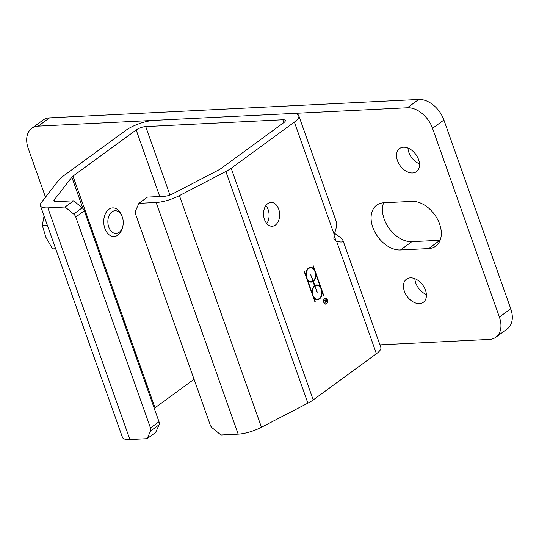 <?xml version="1.0" encoding="UTF-8"?>
<svg xmlns="http://www.w3.org/2000/svg" width="539" height="539" viewBox="0 0 539 539"><rect width="100%" height="100%" fill="white"/><g stroke="black" fill="none" stroke-linecap="round" stroke-linejoin="round"><path stroke-width="0.81" d="M333.978 235.139L333.877 239.033L336.127 241.202L333.978 235.139L334.193 234.519C336.329 228.273 337.131 224.264 336.606 222.486L298.795 115.717A21.459 6.421 160.5 0 1 294.382 122.09L231.184 168.262A21.459 6.421 160.5 0 1 225.854 171.503L179.42 195.61A21.459 6.421 160.5 0 1 156.142 202.496L138.914 203.358L147.443 197.126L164.665 196.27A7.155 2.143 -19.5 0 0 172.426 193.973L218.861 169.866A7.155 2.143 -19.5 0 0 220.633 168.781L283.837 122.616A7.155 2.143 -19.5 0 0 285.306 120.493A7.155 2.143 -19.5 0 0 282.827 119.766L145.719 126.591A7.155 2.143 -19.5 0 0 136.178 129.966L72.981 176.138A7.155 2.143 -19.5 0 0 71.842 177.19L54.237 199.861A7.155 2.143 -19.5 0 0 53.907 200.932A7.155 2.143 -19.5 0 0 56.386 201.66L73.614 200.804L65.084 207.03L73.681 214.057A4.77 3.221 53.9 0 1 75.783 217.042L150.482 427.986A4.77 3.221 53.9 0 1 150.529 431.065L147.12 438.692L155.65 432.46L159.059 424.84A4.77 3.221 -126.1 0 0 159.012 421.754L84.313 210.81A4.77 3.221 -126.1 0 0 82.211 207.825L73.614 200.804M266.771 223.584A11.925 8.045 87.1 0 0 265.875 205.608M334.578 233.394C339.563 236.608 342.373 239.013 343.013 240.596C343.484 242.206 341.349 242.442 336.606 241.324L336.127 241.202M65.084 207.03L47.863 207.892A21.459 6.421 160.5 0 1 40.418 205.709A21.459 6.421 160.5 0 1 41.409 202.482L59.014 179.81A21.459 6.421 160.5 0 1 62.436 176.664L125.634 130.492A21.459 6.421 160.5 0 1 154.242 120.365L291.35 113.534A21.459 6.421 160.5 0 1 298.795 115.717M138.914 203.358L135.505 210.978A4.77 3.221 53.9 0 0 135.552 214.064L210.25 425.008A4.77 3.221 53.9 0 0 212.353 427.986L220.95 435.013L238.177 434.158A21.459 6.421 -19.5 0 0 261.455 427.265L307.89 403.159A21.459 6.421 -19.5 0 0 313.213 399.918L376.417 353.746A21.459 6.421 -19.5 0 0 380.824 347.372L343.013 240.596M154.282 408.4A7.155 2.143 160.5 0 1 155.016 407.794L194.053 379.274M325.415 301.409L324.929 303.174L325.26 300.472L324.128 301.058M326.398 299.637L325.401 300.364L325.671 301.119A0.835 0.566 87.1 0 0 326.668 300.391L326.398 299.637L325.084 300.479M325.051 300.385L325.401 300.364M325.26 300.472L324.121 301.038L326.466 299.327L326.809 300.29A1.071 0.721 -92.9 0 1 326.223 301.827A1.071 0.721 -92.9 0 1 325.603 301.395M326.425 303.673A2.978 2.008 -92.9 0 1 326.196 303.868A2.978 2.008 -92.9 0 1 325.569 304.144M325.273 298.215A2.978 2.008 -92.9 0 1 326.169 298.599M325.286 298.451A2.742 1.853 87.1 0 0 325.111 298.451A2.742 1.853 87.1 0 0 324.424 298.687M324.68 303.76A2.742 1.853 87.1 0 0 325.381 303.929A2.742 1.853 87.1 0 0 325.556 303.908M326.472 303.639A2.742 1.853 87.1 0 0 327.382 300.513A2.742 1.853 87.1 0 0 325.462 298.431A2.742 1.853 87.1 0 0 323.75 301.261A2.742 1.853 87.1 0 0 325.738 303.908A2.742 1.853 87.1 0 0 326.472 303.639M326.546 303.855A2.978 2.008 -92.9 0 1 325.745 304.144A2.978 2.008 -92.9 0 1 323.589 301.274A2.978 2.008 -92.9 0 1 325.448 298.195A2.978 2.008 -92.9 0 1 327.53 300.459A2.978 2.008 -92.9 0 1 326.546 303.855M314.904 301.779L304.191 271.521L304.468 271.312L305.923 275.409A7.391 4.986 -92.9 0 1 310.504 267.357A7.391 4.986 -92.9 0 1 314.17 269.385L314.911 271.494M313.455 297.683L315.254 301.766M321.439 295.143A7.391 4.986 -92.9 0 1 317.289 299.704M321.729 291.66L322.046 291.639A7.391 4.986 -92.9 0 1 317.464 299.697A7.391 4.986 -92.9 0 1 313.799 297.669M323.434 295.554L321.298 289.537M313.368 281.277L314.884 285.569A7.391 4.986 -92.9 0 1 316.73 284.936A7.391 4.986 -92.9 0 1 320.395 286.964L315.82 274.061A7.391 4.986 -92.9 0 1 313.368 281.277L313.078 281.486A7.391 4.986 -92.9 0 1 311.239 282.119A7.391 4.986 -92.9 0 1 307.574 280.085L312.148 292.994A7.391 4.986 -92.9 0 1 314.601 285.778L312.735 281.499A7.391 4.986 -92.9 0 1 311.064 282.119M314.54 285.589L314.884 285.569M316.555 284.949A7.391 4.986 -92.9 0 1 320.038 286.984L320.395 286.964M307.23 280.105L307.574 280.085M310.733 274.836L313.213 280.853A6.919 4.669 87.1 0 0 315.335 272.963A6.919 4.669 87.1 0 0 310.525 267.829A6.919 4.669 87.1 0 0 306.213 274.971A6.919 4.669 87.1 0 0 311.219 281.648A6.919 4.669 87.1 0 0 312.93 281.055L310.733 274.836M312.869 280.873L313.213 280.853M317.235 292.212L314.756 286.202A6.919 4.669 87.1 0 0 312.633 294.092A6.919 4.669 87.1 0 0 317.444 299.226A6.919 4.669 87.1 0 0 321.756 292.084A6.919 4.669 87.1 0 0 316.75 285.407A6.919 4.669 87.1 0 0 315.039 285.993L316.892 292.232M312.404 289.504A6.919 4.669 87.1 0 1 314.405 286.216L315.039 285.993M310.329 267.371A7.391 4.986 -92.9 0 1 313.813 269.406L314.17 269.385L312.997 265.087L323.777 295.534M315.072 271.959L315.504 274.082M320.388 286.97L321.136 289.072M305.573 275.429L305.923 275.409M315.214 277.565A7.391 4.986 -92.9 0 1 313.011 281.297M311.798 293.007L312.148 292.994M310.349 267.843A6.919 4.669 87.1 0 0 310.174 267.843A6.919 4.669 87.1 0 0 306.179 271.925M305.889 275.409A6.919 4.669 87.1 0 0 306.32 277.531M306.482 277.996A6.919 4.669 87.1 0 0 310.862 281.661A6.919 4.669 87.1 0 0 311.037 281.648M312.115 292.994A6.919 4.669 87.1 0 0 312.546 295.116M312.708 295.574A6.919 4.669 87.1 0 0 317.087 299.246A6.919 4.669 87.1 0 0 317.262 299.233M316.575 285.421A6.919 4.669 87.1 0 0 316.4 285.427A6.919 4.669 87.1 0 0 314.682 286.014M275.395 225.059A11.925 8.045 -92.9 0 1 272.188 226.239A11.925 8.045 -92.9 0 1 263.854 217.19A11.925 8.045 -92.9 0 1 267.795 203.607A11.925 8.045 -92.9 0 1 271.002 202.428A11.925 8.045 -92.9 0 1 279.33 211.477A11.925 8.045 -92.9 0 1 275.395 225.059M40.418 205.709L122.454 437.372A21.459 6.421 -19.5 0 0 129.892 439.548L147.12 438.692M495.873 337.219L507.239 328.918A23.844 16.089 -126.1 0 0 510.75 308.786L443.907 120.029A23.844 16.089 -126.1 0 0 418.736 99.452L49.601 117.839A23.844 16.089 -126.1 0 0 43.127 120.029L31.761 128.336A23.844 16.089 53.9 0 1 38.229 126.139L407.363 107.76A23.844 16.089 53.9 0 1 432.541 128.329L499.384 317.087A23.844 16.089 53.9 0 1 495.873 337.219A23.844 16.089 53.9 0 1 489.399 339.415L379.941 344.866M383.62 202.799A26.229 17.699 -126.1 0 0 389.151 228.435A26.229 17.699 -126.1 0 0 411.857 241.674L439.986 240.279A26.229 17.699 -126.1 0 0 440.141 240.266M414.828 278.676A14.31 9.655 -126.1 0 0 426.383 294.489M407.929 148.05A14.31 9.655 -126.1 0 0 419.477 163.863M400.49 249.981A26.229 17.699 53.9 0 1 374.949 232.215A26.229 17.699 53.9 0 1 376.66 205.204A26.229 17.699 53.9 0 1 383.781 202.792L411.904 201.391A26.229 17.699 53.9 0 1 437.446 219.157A26.229 17.699 53.9 0 1 435.734 246.168A26.229 17.699 53.9 0 1 428.613 248.58L400.49 249.981L411.857 241.674M425.466 290.211A14.31 9.655 53.9 0 1 423.364 302.291A14.31 9.655 53.9 0 1 407.127 296.43A14.31 9.655 53.9 0 1 406.48 279.182A14.31 9.655 53.9 0 1 425.466 290.211M418.567 159.584A14.31 9.655 53.9 0 1 416.458 171.665A14.31 9.655 53.9 0 1 400.221 165.81A14.31 9.655 53.9 0 1 399.581 148.555A14.31 9.655 53.9 0 1 418.567 159.584M45.505 197.207L28.25 148.468A23.844 16.089 53.9 0 1 31.761 128.336M119.004 212.157A11.38 7.681 -92.9 0 1 122.333 217.143A11.38 7.681 -92.9 0 1 122.791 226.367A11.38 7.681 -92.9 0 1 112.664 232.471A11.38 7.681 -92.9 0 1 108.541 217.001A11.38 7.681 -92.9 0 1 119.004 212.157M122.333 217.143L121.922 215.977A14.31 9.655 87.1 0 0 117.731 209.705A14.31 9.655 87.1 0 0 112.685 207.919A14.31 9.655 87.1 0 0 103.912 218.868A14.31 9.655 87.1 0 0 109.053 234.721A14.31 9.655 87.1 0 0 114.106 236.5A14.31 9.655 87.1 0 0 122.494 227.566L122.791 226.367M44.063 216.004L42.298 225.322L45.835 237.187L52.519 248.903L55.692 248.843M47.277 225.073L42.298 225.322M55.658 248.748L52.519 248.903M336.606 241.324L376.417 353.746M282.827 119.766L283.837 122.616M169.96 195.057L145.719 126.591M136.178 129.966L159.746 196.513M155.016 407.794L72.981 176.138M294.382 122.09L334.193 234.519M313.213 399.918L231.184 168.262M82.211 207.825L73.681 214.057M75.783 217.042L84.313 210.81M156.142 202.496L238.177 434.158M150.529 431.065L159.059 424.84M159.012 421.754L150.482 427.986M129.892 439.548L47.863 207.892M261.455 427.265L179.42 195.61M225.854 171.503L307.89 403.159M54.843 201.566L54.237 199.861M71.842 177.19L82.939 208.526M428.613 248.58L439.986 240.279M499.384 317.087L510.75 308.786M432.541 128.329L443.907 120.029M407.363 107.76L418.736 99.452M38.229 126.139L49.601 117.839M325.859 301.611L326.21 301.591M325.381 303.929L325.738 303.908M325.111 298.451L325.462 298.431M310.862 281.661L311.219 281.648M310.174 267.843L310.525 267.829M317.087 299.246L317.444 299.226M316.4 285.427L316.75 285.407"/></g></svg>
